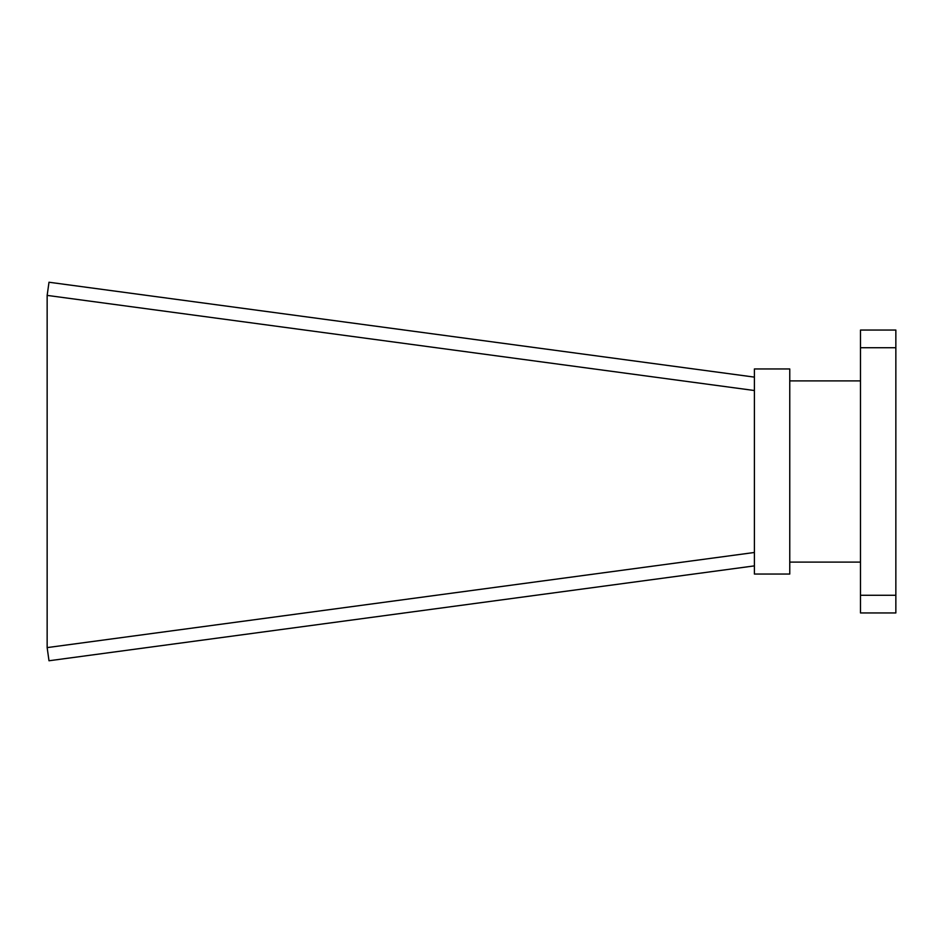 <?xml version="1.0" encoding="UTF-8"?>
<svg xmlns="http://www.w3.org/2000/svg" width="943" height="943" viewBox="0 0 943 943"><rect width="100%" height="100%" fill="white"/><g stroke="black" fill="none" stroke-linecap="round" stroke-linejoin="round"><path stroke-width="1.41" d="M754.4 390.52L47.15 295.395L47.15 647.605L49.001 660.76L754.4 565.883M47.15 295.395L49.001 282.24L754.4 377.117M47.15 647.605L754.4 552.48M789.762 368.949L789.762 574.051L754.4 574.051L754.4 368.949L789.762 368.949M860.487 562.099L789.762 562.099M860.487 380.901L789.762 380.901M860.487 595.269L860.487 612.95L895.85 612.95L895.85 595.269L860.487 595.269L860.487 330.05L895.85 330.05L895.85 595.269M895.85 347.731L860.487 347.731"/></g></svg>
